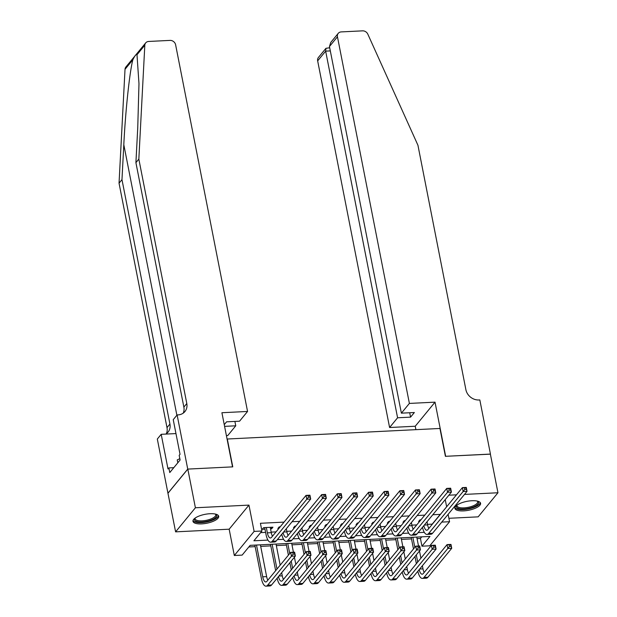 <?xml version="1.0" encoding="UTF-8"?>
<svg xmlns="http://www.w3.org/2000/svg" width="617" height="617" viewBox="0 0 617 617"><rect width="100%" height="100%" fill="white"/><g stroke="black" fill="none" stroke-linecap="round" stroke-linejoin="round"><path stroke-width="0.93" d="M201.659 523.879A13.104 4.535 168.9 0 0 218.696 516.275A13.104 4.535 168.9 0 0 210.004 513.722A13.104 4.535 168.9 0 0 192.974 521.326A13.104 4.535 168.9 0 0 201.659 523.879M463.56 510.891A13.104 4.535 168.9 0 0 480.589 503.287A13.104 4.535 168.9 0 0 471.905 500.734A13.104 4.535 168.9 0 0 454.868 508.339A13.104 4.535 168.9 0 0 463.56 510.891M433.72 531.869L441.741 522.105L449.562 521.712L429.764 545.806L421.951 546.192L429.972 536.428L250.163 545.343L242.142 555.107L234.321 555.493L254.119 531.407L261.932 531.021L253.911 540.785L267.948 540.091M187.738 469.097L232.532 466.868L221.912 412.727L247.556 411.454L175.621 44.81A5.044 4.358 39.4 0 0 170.022 40.398L148.682 41.455A5.044 4.358 39.4 0 0 145.697 42.897A5.044 4.358 39.4 0 0 144.818 45.211L138.84 159.101L186.797 403.533A11.762 10.173 -140.6 0 1 184.938 411.547A11.762 10.173 -140.6 0 1 177.974 414.902L177.118 414.948L187.738 469.097L167.94 493.184L175.606 531.854L229.162 529.193L234.321 555.493M448.891 518.295L478.16 516.845L497.958 492.759L464.493 494.418M417.061 538.626L420.432 538.456L421.951 546.192M248.828 546.963L255.153 546.654M260.706 546.377L270.786 545.875M276.339 545.598L286.427 545.104M291.972 544.826L302.06 544.325M307.605 544.047L317.693 543.554M323.246 543.276L333.327 542.775M338.88 542.497L348.967 541.996M354.513 541.726L364.601 541.225M370.154 540.947L380.234 540.446M385.787 540.176L395.875 539.674M401.42 539.397L411.508 538.896M168.025 493.176L187.815 469.09L195.404 507.768L175.606 531.854M187.815 469.09L232.771 466.861L227.311 439.011L439.952 428.468L445.412 456.318L490.368 454.081L497.958 492.759M270.524 528.877L271.619 528.815L272.953 527.188L263.575 527.658L262.24 529.286L264.971 529.147M286.859 528.059L288.201 526.432M280.187 526.833L279.208 526.879L277.874 528.507L278.845 528.461M302.5 527.288L303.834 525.661M295.821 526.054L294.849 526.108L293.507 527.736L294.486 527.682M318.133 526.509L319.467 524.882M311.454 525.283L310.482 525.329L309.14 526.957L310.12 526.91M333.766 525.738L335.108 524.111M327.095 524.504L326.115 524.558L324.781 526.185L325.753 526.131M349.407 524.959L350.741 523.332M342.728 523.733L341.756 523.779L340.414 525.406L341.386 525.36M365.04 524.188L366.375 522.56M358.361 522.954L357.39 523.008L356.048 524.635L357.027 524.581M380.674 523.409L382.016 521.781M374.002 522.183L373.023 522.229L371.689 523.856L372.66 523.81M396.307 522.638L397.649 521.01M389.635 521.404L388.656 521.45L387.322 523.077L388.294 523.031M411.948 521.859L413.282 520.231M405.269 520.632L404.297 520.679L402.955 522.306L403.934 522.26M420.432 538.456L421.766 536.836M427.519 524.365L432.201 524.134L440.229 514.37L432.795 514.74M424.781 515.133L417.161 515.511M409.148 515.912L401.528 516.29M393.515 516.684L385.895 517.061M377.874 517.462L370.254 517.84M362.241 518.234L354.621 518.612M346.607 519.013L338.988 519.391M330.974 519.784L323.347 520.162M315.333 520.563L307.713 520.941M299.7 521.334L292.08 521.72M284.067 522.113L260.42 523.285L261.932 531.021M260.605 532.641L265.611 532.394M271.164 532.124L276.038 531.877M286.797 531.345L291.671 531.106M302.43 530.566L307.312 530.327M318.063 529.795L322.946 529.556M333.704 529.016L338.579 528.777M349.338 528.245L354.22 527.998M364.971 527.466L369.853 527.226M380.612 526.694L385.486 526.448M396.245 525.915L401.127 525.676M411.878 525.144L416.76 524.897M427.581 521.087L428.915 519.46M420.902 519.853L419.93 519.9L418.596 521.527L419.568 521.481M229.162 529.193L248.96 505.107L195.404 507.768M248.96 505.107L254.119 531.407M445.227 499.616L446.639 506.796M448.119 514.347L449.562 521.712M456.48 494.819L448.86 495.196M277.357 539.62L283.589 539.312M292.998 538.849L299.222 538.541M308.631 538.07L314.855 537.762M324.264 537.299L330.496 536.991M339.905 536.52L346.129 536.212M355.539 535.749L361.763 535.44M371.172 534.97L377.396 534.661M386.813 534.199L393.037 533.882M402.446 533.42L408.67 533.111M418.079 532.641L424.303 532.332M271.318 527.273L271.619 528.815M427.01 521.781L427.62 524.913A8.399 3.054 -92.8 0 0 428.815 528.484M423.833 525.645A8.399 3.054 -92.8 0 0 426.802 530.242A8.399 3.054 -92.8 0 0 427.905 529.587L462.388 487.631L466.298 487.438L467.054 491.302L432.571 533.258A12.602 4.574 87.2 0 1 430.921 534.245L427.01 534.438A12.602 4.574 87.2 0 1 422.491 527.28M466.352 489.35L466.051 487.808L464.485 487.885L464.786 489.428L466.352 489.35L467.054 491.302L463.151 491.494L428.668 533.45A12.602 4.574 87.2 0 1 427.01 534.438M464.786 489.428L463.151 491.494L462.388 487.631L464.485 487.885M416.375 563.691L414.963 556.511M413.483 548.96L411.207 537.353M416.753 537.083L418.511 546.022M419.491 551.012L420.894 558.192M422.375 565.743L422.992 568.874A8.399 3.054 -92.8 0 0 424.188 572.437M412.85 537.276L414.825 547.333M416.305 554.884L417.709 562.064M419.198 569.607A8.399 3.054 -92.8 0 0 422.175 574.203A8.399 3.054 -92.8 0 0 423.277 573.548L447.055 544.61L450.965 544.418L451.729 548.282L427.943 577.219A12.602 4.574 87.2 0 1 426.293 578.198L422.383 578.399A12.602 4.574 87.2 0 1 417.856 571.242M451.019 546.33L450.718 544.788L449.153 544.865L449.461 546.407L451.019 546.33L451.729 548.282L447.819 548.474L424.033 577.412A12.602 4.574 87.2 0 1 422.383 578.399M449.461 546.407L447.819 548.474L447.055 544.61L449.153 544.865M477.597 501.151A11.345 3.926 -11.1 0 1 469.637 508.115A11.345 3.926 -11.1 0 1 456.835 505.223M457.12 505.022A10.504 3.633 168.9 0 0 457.027 505.824A10.504 3.633 168.9 0 0 469.329 507.081A10.504 3.633 168.9 0 0 477.643 501.775A10.504 3.633 168.9 0 0 477.257 501.073M454.899 507.583A13.019 4.504 168.9 0 0 469.953 508.639A13.019 4.504 168.9 0 0 480.281 502.6M215.695 514.138A11.345 3.926 -11.1 0 1 207.744 521.11A11.345 3.926 -11.1 0 1 194.941 518.211M195.219 518.01A10.504 3.633 168.9 0 0 195.134 518.812A10.504 3.633 168.9 0 0 207.428 520.069A10.504 3.633 168.9 0 0 215.742 514.771A10.504 3.633 168.9 0 0 215.364 514.061M193.005 520.571A13.019 4.504 168.9 0 0 208.06 521.635A13.019 4.504 168.9 0 0 218.379 515.588M179.832 458.67L177.241 459.92L177.796 462.789M409.387 403.425L337.453 36.781L329.455 46.514L401.382 413.159L409.387 403.425L435.024 402.153L445.651 456.302L490.384 454.158M329.455 46.514L330.743 42.473L338.247 33.349A5.044 4.358 39.4 0 1 341.232 31.907L362.572 30.85A5.044 4.358 39.4 0 1 367.817 34.151L417.94 145.257L465.889 389.689A11.762 10.173 39.4 0 0 478.962 399.978L479.825 399.932L490.446 454.081M415.897 429.663L415.233 426.247L435.024 402.153M415.233 426.247L389.589 427.512L397.587 417.786L410.567 417.138L414.362 412.518L401.382 413.159M397.587 417.786L325.653 51.134L317.655 60.867A5.044 4.358 -140.6 0 1 318.449 57.435L325.953 48.311L325.653 51.134L330.311 50.902M389.589 427.512L317.655 60.867M338.247 33.349A5.044 4.358 39.4 0 0 337.453 36.781M410.567 417.138L409.703 412.75M329.694 47.764L325.953 48.311M138.84 159.101L135.91 162.664L137.745 127.742L138.979 83.665L136.989 54.736C136.303 53.81 134.922 55.491 132.848 59.772C129.686 71.395 125.413 111.5 123.809 144.702L121.973 179.624L169.93 424.056A11.762 10.173 -140.6 0 1 168.071 432.07A11.762 10.173 -140.6 0 1 165.695 434.09M224.588 426.362L235.756 425.807L234.9 421.419M235.756 425.807L227.758 435.54L226.4 435.61M121.973 179.624L119.042 183.187L166.999 427.62A11.762 10.173 -140.6 0 1 166.374 433.651M183.234 413.128A11.762 10.173 -140.6 0 0 183.866 407.097L135.91 162.664M132.848 59.772L125.02 69.297L119.042 183.187M177.118 414.948L173.238 419.668L180.033 454.32L179.177 455.361L180.095 460.004L169.768 472.568L168.857 467.925L168.001 468.966L161.199 434.314L157.32 439.034L167.94 493.184M247.556 411.454L239.558 421.187L226.578 421.827L224.256 424.658M175.968 433.581L161.199 434.314M125.02 69.297A5.044 4.358 -140.6 0 1 125.899 66.983L145.697 42.897M173.778 467.678L168.857 467.925M411.377 522.553L411.986 525.684A8.399 3.054 -92.8 0 0 413.182 529.255M408.192 526.424A8.399 3.054 -92.8 0 0 411.169 531.013A8.399 3.054 -92.8 0 0 412.272 530.358L446.754 488.402L450.665 488.209L451.42 492.081L416.938 534.037A12.602 4.574 87.2 0 1 415.287 535.016L411.377 535.209A12.602 4.574 87.2 0 1 406.858 528.052M450.718 490.129L450.41 488.579L448.852 488.656L449.153 490.207L450.718 490.129L451.42 492.081L447.51 492.273L413.028 534.229A12.602 4.574 87.2 0 1 411.377 535.209M449.153 490.207L447.51 492.273L446.754 488.402L448.852 488.656M395.736 523.332L396.353 526.463A8.399 3.054 -92.8 0 0 397.541 530.034M392.559 527.203A8.399 3.054 -92.8 0 0 395.536 531.792A8.399 3.054 -92.8 0 0 396.638 531.137L431.121 489.181L435.024 488.988L435.787 492.852L401.305 534.808A12.602 4.574 87.2 0 1 399.654 535.795L395.744 535.988A12.602 4.574 87.2 0 1 391.217 528.831M435.078 490.901L434.777 489.358L433.211 489.435L433.52 490.978L435.078 490.901L435.787 492.852L431.877 493.045L397.394 535.001A12.602 4.574 87.2 0 1 395.744 535.988M433.52 490.978L431.877 493.045L431.121 489.181L433.211 489.435M380.103 524.111L380.72 527.234A8.399 3.054 -92.8 0 0 381.908 530.805M376.925 527.975A8.399 3.054 -92.8 0 0 379.902 532.564A8.399 3.054 -92.8 0 0 380.998 531.908L415.48 489.952L419.39 489.759L420.154 493.631L385.671 535.587A12.602 4.574 87.2 0 1 384.013 536.566L380.103 536.759A12.602 4.574 87.2 0 1 375.583 529.602M419.444 491.68L419.144 490.129L417.578 490.207L417.879 491.757L419.444 491.68L420.154 493.631L416.244 493.824L381.761 535.78A12.602 4.574 87.2 0 1 380.103 536.759M417.879 491.757L416.244 493.824L415.48 489.952L417.578 490.207M364.47 524.882L365.079 528.013A8.399 3.054 -92.8 0 0 366.274 531.584M361.284 528.754A8.399 3.054 -92.8 0 0 364.261 533.343A8.399 3.054 -92.8 0 0 365.364 532.687L399.847 490.731L403.757 490.538L404.513 494.402L370.03 536.358A12.602 4.574 87.2 0 1 368.38 537.345L364.47 537.538A12.602 4.574 87.2 0 1 359.95 530.381M403.811 492.459L403.51 490.908L401.945 490.985L402.245 492.536L403.811 492.459L404.513 494.402L400.603 494.595L366.12 536.551A12.602 4.574 87.2 0 1 364.47 537.538M402.245 492.536L400.603 494.595L399.847 490.731L401.945 490.985M400.742 564.47L399.33 557.29M397.849 549.739L395.574 538.132M401.119 537.854L402.878 546.801M403.85 551.783L405.261 558.963M406.742 566.514L407.359 569.645A8.399 3.054 -92.8 0 0 408.547 573.216M397.209 538.047L399.184 548.112M400.664 555.662L402.076 562.843M403.564 570.386A8.399 3.054 -92.8 0 0 406.541 574.975A8.399 3.054 -92.8 0 0 407.644 574.319L431.422 545.382L435.332 545.189L436.088 549.061L412.31 577.99A12.602 4.574 87.2 0 1 410.66 578.977L406.75 579.17A12.602 4.574 87.2 0 1 402.222 572.013M435.386 547.109L435.085 545.559L433.52 545.636L433.82 547.186L435.386 547.109L436.088 549.061L432.185 549.253L408.4 578.191A12.602 4.574 87.2 0 1 406.75 579.17M433.82 547.186L432.185 549.253L431.422 545.382L433.52 545.636M385.101 565.249L383.697 558.061M382.208 550.511L379.933 538.911M385.486 538.633L387.237 547.572M388.216 552.562L389.628 559.742M391.109 567.293L391.718 570.424A8.399 3.054 -92.8 0 0 392.913 573.987M381.576 538.826L383.55 548.883M385.031 556.434L386.443 563.622M387.931 571.157A8.399 3.054 -92.8 0 0 390.9 575.754A8.399 3.054 -92.8 0 0 392.003 575.098L415.789 546.161L419.699 545.968L420.455 549.832L396.669 578.769A12.602 4.574 87.2 0 1 395.019 579.756L391.109 579.949A12.602 4.574 87.2 0 1 386.589 572.792M419.753 547.881L419.444 546.338L417.886 546.415L418.187 547.965L419.753 547.881L420.455 549.832L416.544 550.025L392.767 578.962A12.602 4.574 87.2 0 1 391.109 579.949M418.187 547.965L416.544 550.025L415.789 546.161L417.886 546.415M369.467 566.02L368.056 558.84M366.575 551.289L364.3 539.682M369.845 539.405L371.604 548.351M372.583 553.333L373.987 560.514M375.475 568.064L376.085 571.195A8.399 3.054 -92.8 0 0 377.28 574.766M365.943 539.597L367.917 549.662M369.398 557.213L370.802 564.393M372.29 571.936A8.399 3.054 -92.8 0 0 375.267 576.525A8.399 3.054 -92.8 0 0 376.37 575.869L400.155 546.932L404.058 546.739L404.821 550.611L381.036 579.548A12.602 4.574 87.2 0 1 379.386 580.528L375.475 580.72A12.602 4.574 87.2 0 1 370.956 573.563M404.112 548.66L403.811 547.109L402.245 547.186L402.554 548.737L404.112 548.66L404.821 550.611L400.911 550.804L377.126 579.741A12.602 4.574 87.2 0 1 375.475 580.72M402.554 548.737L400.911 550.804L400.155 546.932L402.245 547.186M353.834 566.799L352.423 559.611M350.942 552.061L348.667 540.461M354.212 540.183L355.97 549.122M356.942 554.112L358.354 561.293M359.834 568.843L360.451 571.974A8.399 3.054 -92.8 0 0 361.639 575.545M350.302 540.376L352.276 550.433M353.757 557.984L355.168 565.172M356.657 572.715A8.399 3.054 -92.8 0 0 359.634 577.304A8.399 3.054 -92.8 0 0 360.737 576.648L384.514 547.711L388.425 547.518L389.18 551.382L365.403 580.319A12.602 4.574 87.2 0 1 363.752 581.307L359.842 581.499A12.602 4.574 87.2 0 1 355.315 574.342M388.479 549.438L388.178 547.888L386.612 547.965L386.913 549.516L388.479 549.438L389.18 551.382L385.278 551.575L361.493 580.512A12.602 4.574 87.2 0 1 359.842 581.499M386.913 549.516L385.278 551.575L384.514 547.711L386.612 547.965M348.829 525.661L349.446 528.784A8.399 3.054 -92.8 0 0 350.633 532.355M345.651 529.525A8.399 3.054 -92.8 0 0 348.628 534.114A8.399 3.054 -92.8 0 0 349.731 533.458L384.214 491.502L388.124 491.309L388.88 495.181L354.397 537.137A12.602 4.574 87.2 0 1 352.747 538.117L348.836 538.309A12.602 4.574 87.2 0 1 344.309 531.16M388.178 493.23L387.869 491.68L386.304 491.764L386.612 493.307L388.178 493.23L388.88 495.181L384.969 495.374L350.487 537.33A12.602 4.574 87.2 0 1 348.836 538.309M386.612 493.307L384.969 495.374L384.214 491.502L386.304 491.764M338.193 567.571L336.789 560.39M335.309 552.84L333.026 541.232M338.579 540.955L340.329 549.901M341.309 554.884L342.72 562.064M344.201 569.622L344.818 572.746A8.399 3.054 -92.8 0 0 346.006 576.317M334.669 541.155L336.643 551.212M338.124 558.763L339.535 565.943M341.024 573.486A8.399 3.054 -92.8 0 0 344.001 578.075A8.399 3.054 -92.8 0 0 345.096 577.419L368.881 548.482L372.791 548.289L373.547 552.161L349.77 581.098A12.602 4.574 87.2 0 1 348.111 582.078L344.209 582.271A12.602 4.574 87.2 0 1 339.682 575.113M372.845 550.21L372.537 548.667L370.979 548.744L371.28 550.287L372.845 550.21L373.547 552.161L369.637 552.354L345.859 581.291A12.602 4.574 87.2 0 1 344.209 582.271M371.28 550.287L369.637 552.354L368.881 548.482L370.979 548.744M333.195 526.432L333.812 529.563A8.399 3.054 -92.8 0 0 335 533.134M330.018 530.304A8.399 3.054 -92.8 0 0 332.995 534.893A8.399 3.054 -92.8 0 0 334.09 534.237L368.573 492.281L372.483 492.088L373.246 495.952L338.764 537.908A12.602 4.574 87.2 0 1 337.106 538.896L333.203 539.088A12.602 4.574 87.2 0 1 328.676 531.931M372.537 494.009L372.236 492.459L370.67 492.536L370.979 494.086L372.537 494.009L373.246 495.952L369.336 496.145L334.854 538.101A12.602 4.574 87.2 0 1 333.203 539.088M370.979 494.086L369.336 496.145L368.573 492.281L370.67 492.536M322.56 568.35L321.148 561.169M319.668 553.619L317.393 542.011M322.946 541.734L324.696 550.68M325.676 555.662L327.087 562.843M328.568 570.393L329.177 573.525A8.399 3.054 -92.8 0 0 330.373 577.096M319.035 541.927L321.01 551.991M322.49 559.542L323.894 566.722M325.383 574.265A8.399 3.054 -92.8 0 0 328.36 578.854A8.399 3.054 -92.8 0 0 329.463 578.198L353.248 549.261L357.15 549.068L357.914 552.932L334.129 581.87A12.602 4.574 87.2 0 1 332.478 582.857L328.568 583.05A12.602 4.574 87.2 0 1 324.048 575.892M357.204 550.989L356.904 549.438L355.338 549.516L355.647 551.066L357.204 550.989L357.914 552.932L354.004 553.125L330.218 582.062A12.602 4.574 87.2 0 1 328.568 583.05M355.647 551.066L354.004 553.125L353.248 549.261L355.338 549.516M317.562 527.211L318.171 530.335A8.399 3.054 -92.8 0 0 319.367 533.906M314.377 531.075A8.399 3.054 -92.8 0 0 317.354 535.672A8.399 3.054 -92.8 0 0 318.457 535.016L352.939 493.052L356.85 492.86L357.605 496.731L323.123 538.687A12.602 4.574 87.2 0 1 321.472 539.667L317.562 539.86A12.602 4.574 87.2 0 1 313.043 532.71M356.904 494.78L356.603 493.238L355.037 493.315L355.338 494.857L356.904 494.78L357.605 496.731L353.695 496.924L319.213 538.88A12.602 4.574 87.2 0 1 317.562 539.86M355.338 494.857L353.695 496.924L352.939 493.052L355.037 493.315M306.927 569.121L305.515 561.94M304.034 554.39L301.759 542.783M307.305 542.513L309.063 551.451M310.043 556.434L311.446 563.622M312.927 571.172L313.544 574.296A8.399 3.054 -92.8 0 0 314.732 577.867M303.394 542.705L305.369 552.763M306.85 560.313L308.261 567.493M309.749 575.036A8.399 3.054 -92.8 0 0 312.726 579.625A8.399 3.054 -92.8 0 0 313.829 578.97L337.607 550.032L341.517 549.84L342.281 553.711L318.495 582.649A12.602 4.574 87.2 0 1 316.845 583.628L312.935 583.821A12.602 4.574 87.2 0 1 308.407 576.671M341.571 551.76L341.27 550.217L339.705 550.295L340.006 551.837L341.571 551.76L342.281 553.711L338.371 553.904L314.585 582.841A12.602 4.574 87.2 0 1 312.935 583.821M340.006 551.837L338.371 553.904L337.607 550.032L339.705 550.295M301.921 527.982L302.538 531.114A8.399 3.054 -92.8 0 0 303.726 534.684M298.744 531.854A8.399 3.054 -92.8 0 0 301.721 536.443A8.399 3.054 -92.8 0 0 302.824 535.787L337.306 493.831L341.216 493.639L341.972 497.503L307.49 539.459A12.602 4.574 87.2 0 1 305.839 540.446L301.929 540.639A12.602 4.574 87.2 0 1 297.402 533.481M341.27 495.559L340.962 494.009L339.404 494.086L339.705 495.636L341.27 495.559L341.972 497.503L338.062 497.695L303.579 539.659A12.602 4.574 87.2 0 1 301.929 540.639M339.705 495.636L338.062 497.695L337.306 493.831L339.404 494.086M291.286 569.9L289.882 562.719M288.401 555.169L286.118 543.562M291.671 543.284L293.422 552.23M294.402 557.213L295.813 564.393M297.294 571.944L297.911 575.075A8.399 3.054 -92.8 0 0 299.098 578.646M287.761 543.477L289.735 553.542M291.216 561.092L292.628 568.272M294.116 575.815A8.399 3.054 -92.8 0 0 297.093 580.404A8.399 3.054 -92.8 0 0 298.188 579.749L321.974 550.811L325.884 550.619L326.64 554.482L302.862 583.42A12.602 4.574 87.2 0 1 301.204 584.407L297.301 584.6A12.602 4.574 87.2 0 1 292.774 577.443M325.938 552.539L325.629 550.989L324.072 551.066L324.372 552.616L325.938 552.539L326.64 554.482L322.73 554.683L298.952 583.613A12.602 4.574 87.2 0 1 297.301 584.6M324.372 552.616L322.73 554.683L321.974 550.811L324.072 551.066M286.288 528.761L286.905 531.893A8.399 3.054 -92.8 0 0 288.093 535.456M283.11 532.625A8.399 3.054 -92.8 0 0 286.087 537.222A8.399 3.054 -92.8 0 0 287.183 536.566L321.673 494.61L325.575 494.41L326.339 498.281L291.856 540.237A12.602 4.574 87.2 0 1 290.198 541.217L286.296 541.418A12.602 4.574 87.2 0 1 281.768 534.26M325.629 496.33L325.329 494.788L323.763 494.865L324.072 496.407L325.629 496.33L326.339 498.281L322.429 498.474L287.946 540.43A12.602 4.574 87.2 0 1 286.296 541.418M324.072 496.407L322.429 498.474L321.673 494.61L323.763 494.865M275.652 570.671L270.485 544.333M276.038 544.063L280.18 565.172M281.661 572.723L282.27 575.846A8.399 3.054 -92.8 0 0 283.465 579.417M272.128 544.256L276.987 569.044M278.475 576.587A8.399 3.054 -92.8 0 0 281.452 581.175A8.399 3.054 -92.8 0 0 282.555 580.52L306.34 551.59L310.251 551.39L311.007 555.261L287.221 584.199A12.602 4.574 87.2 0 1 285.571 585.178L281.661 585.371A12.602 4.574 87.2 0 1 277.141 578.222M310.305 553.31L309.996 551.768L308.431 551.845L308.739 553.387L310.305 553.31L311.007 555.261L307.096 555.454L283.311 584.392A12.602 4.574 87.2 0 1 281.661 585.371M308.739 553.387L307.096 555.454L306.34 551.59L308.431 551.845M266.313 527.52L267.362 532.857A8.399 3.054 -92.8 0 0 270.447 537.993A8.399 3.054 -92.8 0 0 271.549 537.338L306.032 495.382L309.942 495.189L310.698 499.053L276.215 541.009A12.602 4.574 87.2 0 1 274.565 541.996L270.655 542.189A12.602 4.574 87.2 0 1 266.02 534.484L264.67 527.604M270.223 527.327L271.264 532.664A8.399 3.054 -92.8 0 0 272.459 536.235M309.996 497.109L309.695 495.559L308.13 495.636L308.431 497.186L309.996 497.109L310.698 499.053L306.796 499.253L272.313 541.209A12.602 4.574 87.2 0 1 270.655 542.189M308.431 497.186L306.796 499.253L306.032 495.382L308.13 495.636M256.495 545.027L262.726 576.818A8.399 3.054 -92.8 0 0 265.819 581.954A8.399 3.054 -92.8 0 0 266.922 581.299L290.7 552.362L294.61 552.169L295.373 556.033L291.463 556.233L267.678 585.163A12.602 4.574 87.2 0 1 266.027 586.15A12.602 4.574 87.2 0 1 261.392 578.445L254.852 545.112M260.397 544.834L266.637 576.625A8.399 3.054 -92.8 0 0 267.824 580.196M294.664 554.089L294.363 552.539L292.797 552.616L293.098 554.166L294.664 554.089L295.373 556.033L271.588 584.97A12.602 4.574 87.2 0 1 269.938 585.957L266.027 586.15M293.098 554.166L291.463 556.233L290.7 552.362L292.797 552.616M427.62 524.913L424.303 525.075M432.571 533.258L428.668 533.45M422.992 568.874L419.668 569.036M427.943 577.219L424.033 577.412M123.809 144.702L176.878 415.233M169.93 424.056L166.999 427.62M183.866 407.097L186.797 403.533M144.818 45.211L136.989 54.736M411.986 525.684L408.662 525.854M416.938 534.037L413.028 534.229M396.353 526.463L393.029 526.625M401.305 534.808L397.394 535.001M380.72 527.234L377.396 527.404M385.671 535.587L381.761 535.78M365.079 528.013L361.763 528.175M370.03 536.358L366.12 536.551M407.359 569.645L404.035 569.807M412.31 577.99L408.4 578.191M391.718 570.424L388.401 570.586M396.669 578.769L392.767 578.962M376.085 571.195L372.768 571.365M381.036 579.548L377.126 579.741M360.451 571.974L357.127 572.136M365.403 580.319L361.493 580.512M349.446 528.784L346.122 528.954M354.397 537.137L350.487 537.33M344.818 572.746L341.494 572.915M349.77 581.098L345.859 581.291M333.812 529.563L330.488 529.725M338.764 537.908L334.854 538.101M329.177 573.525L325.861 573.687M334.129 581.87L330.218 582.062M318.171 530.335L314.855 530.504M323.123 538.687L319.213 538.88M313.544 574.296L310.22 574.466M318.495 582.649L314.585 582.841M302.538 531.114L299.214 531.276M307.49 539.459L303.579 539.659M297.911 575.075L294.587 575.237M302.862 583.42L298.952 583.613M286.905 531.893L283.581 532.055M291.856 540.237L287.946 540.43M282.27 575.846L278.953 576.016M287.221 584.199L283.311 584.392M271.264 532.664L267.362 532.857M276.215 541.009L272.313 541.209M266.637 576.625L262.726 576.818M271.588 584.97L267.678 585.163"/></g></svg>

